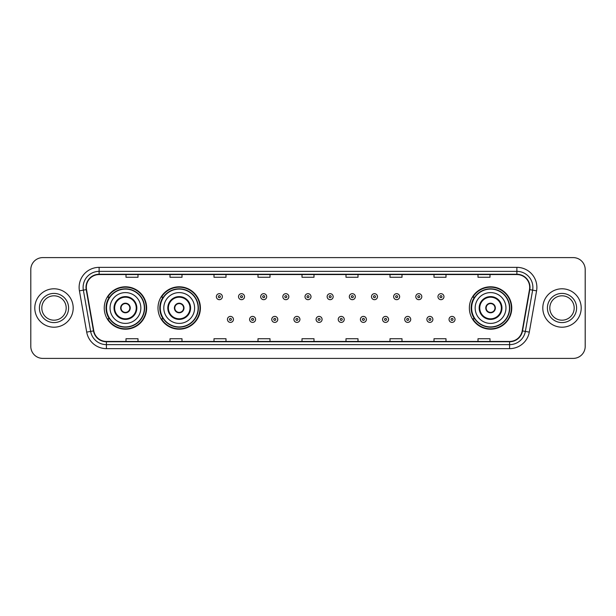 <?xml version="1.0" encoding="UTF-8"?>
<svg xmlns="http://www.w3.org/2000/svg" width="616" height="616" viewBox="0 0 616 616"><rect width="100%" height="100%" fill="white"/><g stroke="black" fill="none" stroke-linecap="round" stroke-linejoin="round"><path stroke-width="0.92" d="M469.361 308A21.198 21.198 0 0 0 490.559 329.198A21.198 21.198 0 0 0 511.757 308A21.198 21.198 0 0 0 490.559 286.802A21.198 21.198 0 0 0 469.361 308M157.996 308A21.198 21.198 0 0 0 179.202 329.198A21.198 21.198 0 0 0 200.4 308A21.198 21.198 0 0 0 179.202 286.802A21.198 21.198 0 0 0 157.996 308M104.243 308A21.198 21.198 0 0 0 125.441 329.198A21.198 21.198 0 0 0 146.639 308A21.198 21.198 0 0 0 125.441 286.802A21.198 21.198 0 0 0 104.243 308M109.325 318.803A19.396 19.396 0 0 1 109.325 297.197M163.086 318.803A19.396 19.396 0 0 1 163.086 297.197M474.443 318.803A19.396 19.396 0 0 1 474.443 297.197M30.8 269.6L30.8 346.4A11.997 11.997 0 0 0 42.797 358.397L573.203 358.397A11.997 11.997 0 0 0 585.2 346.4L585.2 269.6A11.997 11.997 0 0 0 573.203 257.603L42.797 257.603A11.997 11.997 0 0 0 30.8 269.6L30.8 346.4M34.796 308A19.204 19.204 0 0 0 54 327.204A19.204 19.204 0 0 0 73.196 308A19.204 19.204 0 0 0 54 288.796A19.204 19.204 0 0 0 34.796 308A19.204 19.204 0 0 0 54 327.204A19.204 19.204 0 0 0 73.196 308A19.204 19.204 0 0 0 54 288.796A19.204 19.204 0 0 0 34.796 308M542.804 308A19.204 19.204 0 0 0 562 327.204A19.204 19.204 0 0 0 581.204 308A19.204 19.204 0 0 0 562 288.796A19.204 19.204 0 0 0 542.804 308A19.204 19.204 0 0 0 562 327.204A19.204 19.204 0 0 0 581.204 308A19.204 19.204 0 0 0 562 288.796A19.204 19.204 0 0 0 542.804 308M86.317 287.356A12.797 12.797 0 0 1 99.122 274.559L516.878 274.559A12.797 12.797 0 0 1 529.483 289.582L522.206 330.861A12.797 12.797 0 0 1 509.601 341.441L106.399 341.441A12.797 12.797 0 0 1 93.794 330.861L86.517 289.582A12.797 12.797 0 0 1 86.317 287.356M86.001 287.356A13.121 13.121 0 0 0 86.202 289.635L93.478 330.915A13.121 13.121 0 0 0 106.399 341.757L509.601 341.757A13.121 13.121 0 0 0 522.522 330.915L529.798 289.635A13.121 13.121 0 0 0 516.878 274.243L99.122 274.243A13.121 13.121 0 0 0 86.001 287.356M79.425 290.837A19.997 19.997 0 0 1 99.122 267.359L516.878 267.359A19.997 19.997 0 0 1 536.575 290.837L529.298 332.116A19.997 19.997 0 0 1 509.601 348.641L106.399 348.641A19.997 19.997 0 0 1 86.702 332.116L79.425 290.837L83.36 290.136A16.001 16.001 0 0 1 99.122 271.363L516.878 271.363A16.001 16.001 0 0 1 532.64 290.136L525.356 331.416A16.001 16.001 0 0 1 509.601 344.637L106.399 344.637A16.001 16.001 0 0 1 90.644 331.416L83.36 290.136A16.001 16.001 0 0 1 83.121 287.356M573.203 257.603L42.797 257.603M42.797 358.397L573.203 358.397M585.2 346.4L585.2 269.6M522.522 330.915L525.356 331.416L532.64 290.136L536.575 290.837M302.002 274.559L302.002 277.269L313.998 277.269L313.998 274.559M257.996 274.559L257.996 277.269L270 277.269L270 274.559M213.998 274.559L213.998 277.269L226.003 277.269L226.003 274.559M170.001 274.559L170.001 277.269L181.997 277.269L181.997 274.559M126.003 274.559L126.003 277.269L137.999 277.269L137.999 274.559M346 274.559L346 277.269L358.004 277.269L358.004 274.559M389.997 274.559L389.997 277.269L402.002 277.269L402.002 274.559M434.003 274.559L434.003 277.269L445.999 277.269L445.999 274.559M478.001 274.559L478.001 277.269L489.997 277.269L489.997 274.559M313.998 341.441L313.998 338.731L302.002 338.731L302.002 341.441M270 341.441L270 338.731L257.996 338.731L257.996 341.441M226.003 341.441L226.003 338.731L213.998 338.731L213.998 341.441M181.997 341.441L181.997 338.731L170.001 338.731L170.001 341.441M137.999 341.441L137.999 338.731L126.003 338.731L126.003 341.441M358.004 341.441L358.004 338.731L346 338.731L346 341.441M402.002 341.441L402.002 338.731L389.997 338.731L389.997 341.441M445.999 341.441L445.999 338.731L434.003 338.731L434.003 341.441M489.997 341.441L489.997 338.731L478.001 338.731L478.001 341.441M66.189 308A12.189 12.189 0 0 0 54 295.811A12.189 12.189 0 0 0 41.811 308A12.189 12.189 0 0 0 54 320.189A12.189 12.189 0 0 0 66.189 308A12.189 12.189 0 0 1 54 320.189A12.189 12.189 0 0 1 41.811 308M110.041 308A15.4 15.4 0 0 1 125.441 292.6A15.4 15.4 0 0 1 140.841 308A15.4 15.4 0 0 1 125.441 323.4A15.4 15.4 0 0 1 110.041 308A15.4 15.4 0 0 0 125.441 323.4A15.4 15.4 0 0 0 140.841 308M114.638 308A10.803 10.803 0 0 0 125.441 318.803A10.803 10.803 0 0 0 136.244 308A10.803 10.803 0 0 0 125.441 297.197A10.803 10.803 0 0 0 114.638 308M109.563 297.197A19.204 19.204 0 0 0 109.563 318.803M144.36 308A18.919 18.919 0 0 0 125.441 289.081A18.919 18.919 0 0 0 106.522 308A18.919 18.919 0 0 0 125.441 326.919A18.919 18.919 0 0 0 144.36 308M120.644 308A4.797 4.797 0 0 0 125.441 312.797A4.797 4.797 0 0 0 130.238 308A4.797 4.797 0 0 0 125.441 303.203A4.797 4.797 0 0 0 120.644 308M146.238 308A20.798 20.798 0 0 1 107.661 318.803L109.594 318.803A19.181 19.181 0 0 0 144.621 308.046A19.181 19.181 0 0 0 109.594 297.197L107.661 297.197A20.798 20.798 0 0 1 146.238 308M120.79 306.799L120.959 306.799A4.643 4.643 0 0 1 129.922 306.799L129.676 306.799A4.397 4.397 0 0 1 125.441 312.397A4.397 4.397 0 0 1 121.206 306.799A4.397 4.397 0 0 1 129.676 306.799L130.084 306.799M130.084 309.201L129.922 309.201A4.643 4.643 0 0 1 120.959 309.201L120.79 309.201M574.189 308A12.189 12.189 0 0 0 562 295.811A12.189 12.189 0 0 0 549.811 308A12.189 12.189 0 0 0 562 320.189A12.189 12.189 0 0 0 574.189 308A12.189 12.189 0 0 1 562 320.189A12.189 12.189 0 0 1 549.811 308M163.802 308A15.4 15.4 0 0 1 179.202 292.6A15.4 15.4 0 0 1 194.602 308A15.4 15.4 0 0 1 179.202 323.4A15.4 15.4 0 0 1 163.802 308A15.4 15.4 0 0 0 179.202 323.4A15.4 15.4 0 0 0 194.602 308M168.399 308A10.803 10.803 0 0 0 179.202 318.803A10.803 10.803 0 0 0 189.998 308A10.803 10.803 0 0 0 179.202 297.197A10.803 10.803 0 0 0 168.399 308M163.325 297.197A19.204 19.204 0 0 0 163.325 318.803M198.121 308A18.919 18.919 0 0 0 179.202 289.081A18.919 18.919 0 0 0 160.283 308A18.919 18.919 0 0 0 179.202 326.919A18.919 18.919 0 0 0 198.121 308M174.397 308A4.797 4.797 0 0 0 179.202 312.797A4.797 4.797 0 0 0 183.999 308A4.797 4.797 0 0 0 179.202 303.203A4.797 4.797 0 0 0 174.397 308M200 308A20.798 20.798 0 0 1 161.423 318.803L163.348 318.803A19.181 19.181 0 0 0 198.375 308.046A19.181 19.181 0 0 0 163.348 297.197L161.423 297.197A20.798 20.798 0 0 1 200 308M174.551 306.799L174.713 306.799A4.643 4.643 0 0 1 183.684 306.799L183.429 306.799A4.397 4.397 0 0 1 179.202 312.397A4.397 4.397 0 0 1 174.967 306.799A4.397 4.397 0 0 1 183.429 306.799L183.845 306.799M183.845 309.201L183.684 309.201A4.643 4.643 0 0 1 174.713 309.201L174.551 309.201M475.159 308A15.4 15.4 0 0 1 490.559 292.6A15.4 15.4 0 0 1 505.959 308A15.4 15.4 0 0 1 490.559 323.4A15.4 15.4 0 0 1 475.159 308A15.4 15.4 0 0 0 490.559 323.4A15.4 15.4 0 0 0 505.959 308M479.756 308A10.803 10.803 0 0 0 490.559 318.803A10.803 10.803 0 0 0 501.362 308A10.803 10.803 0 0 0 490.559 297.197A10.803 10.803 0 0 0 479.756 308M474.682 297.197A19.204 19.204 0 0 0 474.682 318.803M509.478 308A18.919 18.919 0 0 0 490.559 289.081A18.919 18.919 0 0 0 471.64 308A18.919 18.919 0 0 0 490.559 326.919A18.919 18.919 0 0 0 509.478 308M485.762 308A4.797 4.797 0 0 0 490.559 312.797A4.797 4.797 0 0 0 495.356 308A4.797 4.797 0 0 0 490.559 303.203A4.797 4.797 0 0 0 485.762 308M511.357 308A20.798 20.798 0 0 1 472.78 318.803L474.713 318.803A19.181 19.181 0 0 0 509.74 308.046A19.181 19.181 0 0 0 474.713 297.197L472.78 297.197A20.798 20.798 0 0 1 511.357 308M485.916 306.799L486.078 306.799A4.643 4.643 0 0 1 495.041 306.799L494.794 306.799A4.397 4.397 0 0 1 490.559 312.397A4.397 4.397 0 0 1 486.324 306.799A4.397 4.397 0 0 1 494.794 306.799L495.21 306.799M495.21 309.201L495.041 309.201A4.643 4.643 0 0 1 486.078 309.201L485.916 309.201M222.361 296.681A3.003 3.003 0 0 1 219.358 299.676A3.003 3.003 0 0 1 216.362 296.681A3.003 3.003 0 0 1 219.358 293.678A3.003 3.003 0 0 1 222.361 296.681A3.003 3.003 0 0 0 219.358 293.678A3.003 3.003 0 0 0 216.362 296.681M244.521 296.681A3.003 3.003 0 0 1 241.518 299.676A3.003 3.003 0 0 1 238.523 296.681A3.003 3.003 0 0 1 241.518 293.678A3.003 3.003 0 0 1 244.521 296.681A3.003 3.003 0 0 0 241.518 293.678A3.003 3.003 0 0 0 238.523 296.681M266.682 296.681A3.003 3.003 0 0 1 263.679 299.676A3.003 3.003 0 0 1 260.684 296.681A3.003 3.003 0 0 1 263.679 293.678A3.003 3.003 0 0 1 266.682 296.681A3.003 3.003 0 0 0 263.679 293.678A3.003 3.003 0 0 0 260.684 296.681M288.842 296.681A3.003 3.003 0 0 1 285.839 299.676A3.003 3.003 0 0 1 282.836 296.681A3.003 3.003 0 0 1 285.839 293.678A3.003 3.003 0 0 1 288.842 296.681A3.003 3.003 0 0 0 285.839 293.678A3.003 3.003 0 0 0 282.836 296.681M311.003 296.681A3.003 3.003 0 0 1 308 299.676A3.003 3.003 0 0 1 304.997 296.681A3.003 3.003 0 0 1 308 293.678A3.003 3.003 0 0 1 311.003 296.681A3.003 3.003 0 0 0 308 293.678A3.003 3.003 0 0 0 304.997 296.681M333.164 296.681A3.003 3.003 0 0 1 330.161 299.676A3.003 3.003 0 0 1 327.158 296.681A3.003 3.003 0 0 1 330.161 293.678A3.003 3.003 0 0 1 333.164 296.681A3.003 3.003 0 0 0 330.161 293.678A3.003 3.003 0 0 0 327.158 296.681M355.317 296.681A3.003 3.003 0 0 1 352.321 299.676A3.003 3.003 0 0 1 349.318 296.681A3.003 3.003 0 0 1 352.321 293.678A3.003 3.003 0 0 1 355.317 296.681A3.003 3.003 0 0 0 352.321 293.678A3.003 3.003 0 0 0 349.318 296.681M377.477 296.681A3.003 3.003 0 0 1 374.482 299.676A3.003 3.003 0 0 1 371.479 296.681A3.003 3.003 0 0 1 374.482 293.678A3.003 3.003 0 0 1 377.477 296.681A3.003 3.003 0 0 0 374.482 293.678A3.003 3.003 0 0 0 371.479 296.681M399.638 296.681A3.003 3.003 0 0 1 396.642 299.676A3.003 3.003 0 0 1 393.639 296.681A3.003 3.003 0 0 1 396.642 293.678A3.003 3.003 0 0 1 399.638 296.681A3.003 3.003 0 0 0 396.642 293.678A3.003 3.003 0 0 0 393.639 296.681M421.798 296.681A3.003 3.003 0 0 1 418.803 299.676A3.003 3.003 0 0 1 415.8 296.681A3.003 3.003 0 0 1 418.803 293.678A3.003 3.003 0 0 1 421.798 296.681A3.003 3.003 0 0 0 418.803 293.678A3.003 3.003 0 0 0 415.8 296.681M443.959 296.681A3.003 3.003 0 0 1 440.964 299.676A3.003 3.003 0 0 1 437.961 296.681A3.003 3.003 0 0 1 440.964 293.678A3.003 3.003 0 0 1 443.959 296.681A3.003 3.003 0 0 0 440.964 293.678A3.003 3.003 0 0 0 437.961 296.681M227.443 319.404A3.003 3.003 0 0 1 230.438 316.401A3.003 3.003 0 0 1 233.441 319.404A3.003 3.003 0 0 1 230.438 322.399A3.003 3.003 0 0 1 227.443 319.404A3.003 3.003 0 0 0 230.438 322.399A3.003 3.003 0 0 0 233.441 319.404M249.603 319.404A3.003 3.003 0 0 1 252.599 316.401A3.003 3.003 0 0 1 255.601 319.404A3.003 3.003 0 0 1 252.599 322.399A3.003 3.003 0 0 1 249.603 319.404A3.003 3.003 0 0 0 252.599 322.399A3.003 3.003 0 0 0 255.601 319.404M271.764 319.404A3.003 3.003 0 0 1 274.759 316.401A3.003 3.003 0 0 1 277.762 319.404A3.003 3.003 0 0 1 274.759 322.399A3.003 3.003 0 0 1 271.764 319.404A3.003 3.003 0 0 0 274.759 322.399A3.003 3.003 0 0 0 277.762 319.404M293.917 319.404A3.003 3.003 0 0 1 296.92 316.401A3.003 3.003 0 0 1 299.923 319.404A3.003 3.003 0 0 1 296.92 322.399A3.003 3.003 0 0 1 293.917 319.404A3.003 3.003 0 0 0 296.92 322.399A3.003 3.003 0 0 0 299.923 319.404M316.077 319.404A3.003 3.003 0 0 1 319.08 316.401A3.003 3.003 0 0 1 322.083 319.404A3.003 3.003 0 0 1 319.08 322.399A3.003 3.003 0 0 1 316.077 319.404A3.003 3.003 0 0 0 319.08 322.399A3.003 3.003 0 0 0 322.083 319.404M338.238 319.404A3.003 3.003 0 0 1 341.241 316.401A3.003 3.003 0 0 1 344.236 319.404A3.003 3.003 0 0 1 341.241 322.399A3.003 3.003 0 0 1 338.238 319.404A3.003 3.003 0 0 0 341.241 322.399A3.003 3.003 0 0 0 344.236 319.404M360.399 319.404A3.003 3.003 0 0 1 363.401 316.401A3.003 3.003 0 0 1 366.397 319.404A3.003 3.003 0 0 1 363.401 322.399A3.003 3.003 0 0 1 360.399 319.404A3.003 3.003 0 0 0 363.401 322.399A3.003 3.003 0 0 0 366.397 319.404M382.559 319.404A3.003 3.003 0 0 1 385.562 316.401A3.003 3.003 0 0 1 388.557 319.404A3.003 3.003 0 0 1 385.562 322.399A3.003 3.003 0 0 1 382.559 319.404A3.003 3.003 0 0 0 385.562 322.399A3.003 3.003 0 0 0 388.557 319.404M404.72 319.404A3.003 3.003 0 0 1 407.723 316.401A3.003 3.003 0 0 1 410.718 319.404A3.003 3.003 0 0 1 407.723 322.399A3.003 3.003 0 0 1 404.72 319.404A3.003 3.003 0 0 0 407.723 322.399A3.003 3.003 0 0 0 410.718 319.404M426.88 319.404A3.003 3.003 0 0 1 429.883 316.401A3.003 3.003 0 0 1 432.879 319.404A3.003 3.003 0 0 1 429.883 322.399A3.003 3.003 0 0 1 426.88 319.404A3.003 3.003 0 0 0 429.883 322.399A3.003 3.003 0 0 0 432.879 319.404M449.041 319.404A3.003 3.003 0 0 1 452.036 316.401A3.003 3.003 0 0 1 455.039 319.404A3.003 3.003 0 0 1 452.036 322.399A3.003 3.003 0 0 1 449.041 319.404A3.003 3.003 0 0 0 452.036 322.399A3.003 3.003 0 0 0 455.039 319.404M516.878 267.359L516.878 274.243M83.36 290.136L86.202 289.635M106.399 348.641L106.399 341.757M509.601 341.757L509.601 348.641M86.702 332.116L93.478 330.915M529.798 289.635L532.64 290.136M99.122 267.359L99.122 274.243M525.356 331.416L529.298 332.116M68.592 308A14.591 14.591 0 0 0 54 293.409A14.591 14.591 0 0 0 39.409 308A14.591 14.591 0 0 0 54 322.591A14.591 14.591 0 0 0 68.592 308M136.837 308A11.404 11.404 0 0 0 125.441 296.596A11.404 11.404 0 0 0 114.037 308A11.404 11.404 0 0 0 125.441 319.404A11.404 11.404 0 0 0 136.837 308M576.591 308A14.591 14.591 0 0 0 562 293.409A14.591 14.591 0 0 0 547.408 308A14.591 14.591 0 0 0 562 322.591A14.591 14.591 0 0 0 576.591 308M190.598 308A11.404 11.404 0 0 0 179.202 296.596A11.404 11.404 0 0 0 167.798 308A11.404 11.404 0 0 0 179.202 319.404A11.404 11.404 0 0 0 190.598 308M501.963 308A11.404 11.404 0 0 0 490.559 296.596A11.404 11.404 0 0 0 479.163 308A11.404 11.404 0 0 0 490.559 319.404A11.404 11.404 0 0 0 501.963 308M218.357 296.681A1.001 1.001 0 0 0 219.358 297.682A1.001 1.001 0 0 0 220.359 296.681A1.001 1.001 0 0 0 219.358 295.68A1.001 1.001 0 0 0 218.357 296.681M240.517 296.681A1.001 1.001 0 0 0 241.518 297.682A1.001 1.001 0 0 0 242.519 296.681A1.001 1.001 0 0 0 241.518 295.68A1.001 1.001 0 0 0 240.517 296.681M262.678 296.681A1.001 1.001 0 0 0 263.679 297.682A1.001 1.001 0 0 0 264.68 296.681A1.001 1.001 0 0 0 263.679 295.68A1.001 1.001 0 0 0 262.678 296.681M284.838 296.681A1.001 1.001 0 0 0 285.839 297.682A1.001 1.001 0 0 0 286.84 296.681A1.001 1.001 0 0 0 285.839 295.68A1.001 1.001 0 0 0 284.838 296.681M306.999 296.681A1.001 1.001 0 0 0 308 297.682A1.001 1.001 0 0 0 309.001 296.681A1.001 1.001 0 0 0 308 295.68A1.001 1.001 0 0 0 306.999 296.681M329.16 296.681A1.001 1.001 0 0 0 330.161 297.682A1.001 1.001 0 0 0 331.162 296.681A1.001 1.001 0 0 0 330.161 295.68A1.001 1.001 0 0 0 329.16 296.681M351.32 296.681A1.001 1.001 0 0 0 352.321 297.682A1.001 1.001 0 0 0 353.322 296.681A1.001 1.001 0 0 0 352.321 295.68A1.001 1.001 0 0 0 351.32 296.681M373.481 296.681A1.001 1.001 0 0 0 374.482 297.682A1.001 1.001 0 0 0 375.483 296.681A1.001 1.001 0 0 0 374.482 295.68A1.001 1.001 0 0 0 373.481 296.681M395.641 296.681A1.001 1.001 0 0 0 396.642 297.682A1.001 1.001 0 0 0 397.643 296.681A1.001 1.001 0 0 0 396.642 295.68A1.001 1.001 0 0 0 395.641 296.681M417.802 296.681A1.001 1.001 0 0 0 418.803 297.682A1.001 1.001 0 0 0 419.796 296.681A1.001 1.001 0 0 0 418.803 295.68A1.001 1.001 0 0 0 417.802 296.681M439.963 296.681A1.001 1.001 0 0 0 440.964 297.682A1.001 1.001 0 0 0 441.957 296.681A1.001 1.001 0 0 0 440.964 295.68A1.001 1.001 0 0 0 439.963 296.681M231.439 319.404A1.001 1.001 0 0 0 230.438 318.403A1.001 1.001 0 0 0 229.437 319.404A1.001 1.001 0 0 0 230.438 320.397A1.001 1.001 0 0 0 231.439 319.404M253.6 319.404A1.001 1.001 0 0 0 252.599 318.403A1.001 1.001 0 0 0 251.597 319.404A1.001 1.001 0 0 0 252.599 320.397A1.001 1.001 0 0 0 253.6 319.404M275.76 319.404A1.001 1.001 0 0 0 274.759 318.403A1.001 1.001 0 0 0 273.758 319.404A1.001 1.001 0 0 0 274.759 320.397A1.001 1.001 0 0 0 275.76 319.404M297.921 319.404A1.001 1.001 0 0 0 296.92 318.403A1.001 1.001 0 0 0 295.919 319.404A1.001 1.001 0 0 0 296.92 320.397A1.001 1.001 0 0 0 297.921 319.404M320.081 319.404A1.001 1.001 0 0 0 319.08 318.403A1.001 1.001 0 0 0 318.079 319.404A1.001 1.001 0 0 0 319.08 320.397A1.001 1.001 0 0 0 320.081 319.404M342.242 319.404A1.001 1.001 0 0 0 341.241 318.403A1.001 1.001 0 0 0 340.24 319.404A1.001 1.001 0 0 0 341.241 320.397A1.001 1.001 0 0 0 342.242 319.404M364.403 319.404A1.001 1.001 0 0 0 363.401 318.403A1.001 1.001 0 0 0 362.4 319.404A1.001 1.001 0 0 0 363.401 320.397A1.001 1.001 0 0 0 364.403 319.404M386.563 319.404A1.001 1.001 0 0 0 385.562 318.403A1.001 1.001 0 0 0 384.561 319.404A1.001 1.001 0 0 0 385.562 320.397A1.001 1.001 0 0 0 386.563 319.404M408.724 319.404A1.001 1.001 0 0 0 407.723 318.403A1.001 1.001 0 0 0 406.722 319.404A1.001 1.001 0 0 0 407.723 320.397A1.001 1.001 0 0 0 408.724 319.404M430.877 319.404A1.001 1.001 0 0 0 429.883 318.403A1.001 1.001 0 0 0 428.882 319.404A1.001 1.001 0 0 0 429.883 320.397A1.001 1.001 0 0 0 430.877 319.404M453.037 319.404A1.001 1.001 0 0 0 452.036 318.403A1.001 1.001 0 0 0 451.043 319.404A1.001 1.001 0 0 0 452.036 320.397A1.001 1.001 0 0 0 453.037 319.404"/></g></svg>
